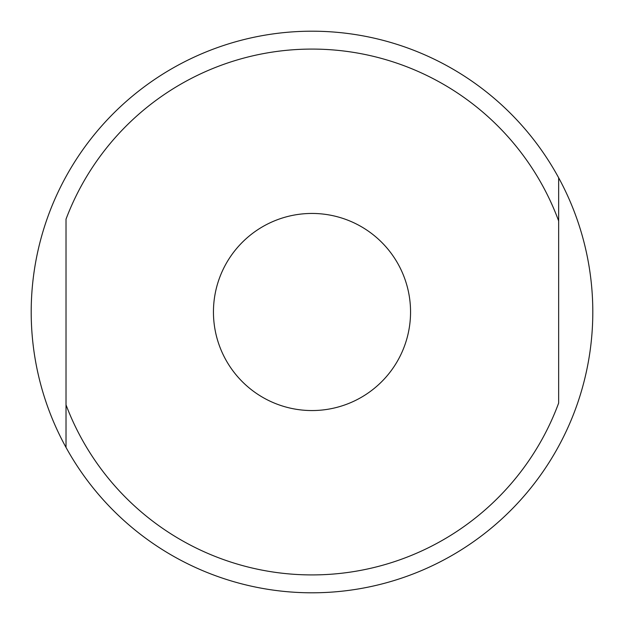 <?xml version="1.0" encoding="UTF-8"?>
<svg xmlns="http://www.w3.org/2000/svg" width="624" height="624" viewBox="0 0 624 624"><rect width="100%" height="100%" fill="white"/><g stroke="black" fill="none" stroke-linecap="round" stroke-linejoin="round"><path stroke-width="0.94" d="M410.553 312A98.553 98.553 0 0 1 312 410.553A98.553 98.553 0 0 1 213.447 312A98.553 98.553 0 0 1 312 213.447A98.553 98.553 0 0 1 410.553 312M66.019 447.431A280.8 280.8 0 0 1 312.702 31.2A280.8 280.8 0 0 1 558.659 446.199A280.8 280.8 0 0 1 66.019 447.431L66.019 219.157A262.922 262.922 0 0 1 558.659 220.966L558.659 403.034A262.922 262.922 0 0 1 66.019 404.843L66.019 447.431M558.659 177.801L558.659 220.966L558.659 177.801"/></g></svg>
